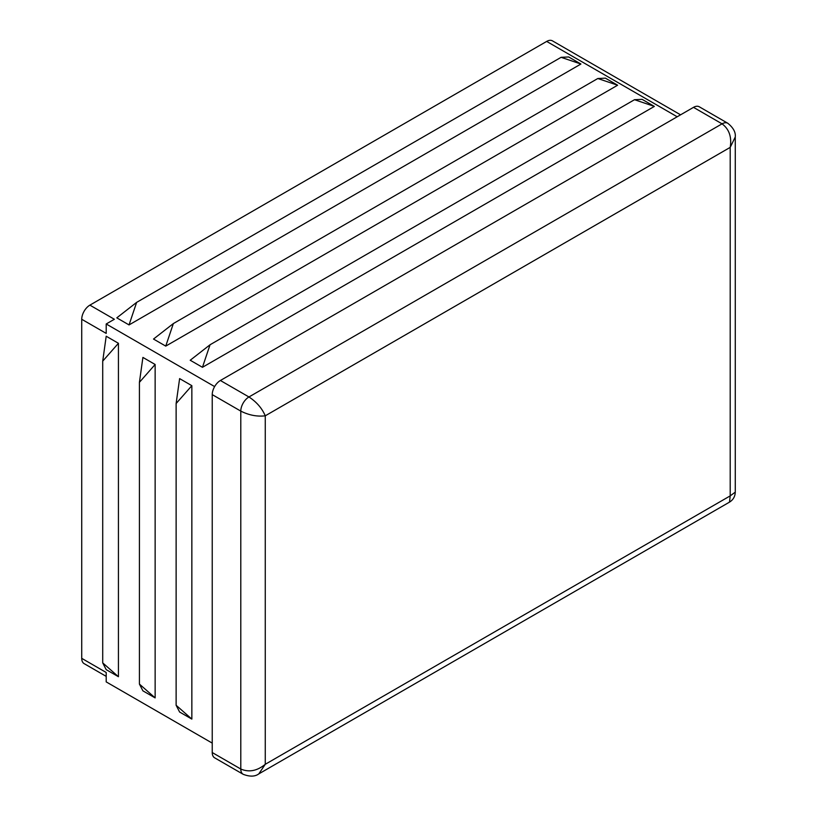 <?xml version="1.0" encoding="UTF-8"?>
<svg xmlns="http://www.w3.org/2000/svg" width="817" height="817" viewBox="0 0 817 817"><rect width="100%" height="100%" fill="white"/><g stroke="black" fill="none" stroke-linecap="round" stroke-linejoin="round"><path stroke-width="1.23" d="M106.2 676.374L84.12 663.629A11.54 6.659 -60 0 1 81.731 658.349L106.2 672.473L106.2 681.899L212.236 743.113M102.717 662.893L106.2 669.654L118.434 676.711L102.717 662.893L102.717 361.134L106.2 336.226L118.434 343.293L102.717 361.134M118.434 676.711L118.434 343.293M139.421 684.084L142.904 690.845L155.138 697.902L139.421 684.084L139.421 382.325L142.904 357.417L155.138 364.484L139.421 382.325M155.138 697.902L155.138 364.484M176.125 705.275L179.617 712.036L191.852 719.093L176.125 705.275L176.125 403.516L179.617 378.608L191.852 385.675L176.125 403.516M191.852 719.093L191.852 385.675M81.731 658.349L81.731 319.273L106.2 333.397L106.2 323.981L114.36 319.273L89.89 305.139L546.675 41.422A11.54 6.659 -60 0 1 552.435 40.85L680.561 114.819M129.045 324.921L116.8 317.854L136.633 302.382L561.095 57.323L580.928 64.022L129.045 324.921L136.633 302.382M580.928 64.022L568.693 56.965L561.095 57.323M165.749 346.112L153.514 339.055L173.347 323.573L597.809 78.514L617.632 85.213L165.749 346.112L173.347 323.573M617.632 85.213L605.397 78.156L597.809 78.514M202.453 367.303L190.218 360.246L210.051 344.764L634.513 99.705L654.346 106.414L202.453 367.303L210.051 344.764M654.346 106.414L642.111 99.347L634.513 99.705M212.236 752.539L212.236 394.621A11.54 6.659 -60 0 1 220.396 380.497L248.95 396.97C256.589 401.984 262.022 408.265 265.259 415.812C257.1 416.782 248.95 415.21 240.79 411.104L240.79 769.022A11.54 6.659 120 0 0 243.18 774.302L214.626 757.819A11.54 6.659 -60 0 1 212.236 752.539L240.79 769.022C248.95 772.525 257.1 770.962 265.259 764.303L258.795 773.893L729.499 502.128L730.204 495.878L735.269 492.14C735.116 496.491 733.196 499.83 729.499 502.128M220.396 380.497L693.5 107.354A11.54 6.659 -60 0 1 699.26 106.782L727.814 123.265A11.54 6.659 120 0 0 722.044 123.837L693.5 107.354M81.731 319.273A11.54 6.659 -60 0 1 84.12 311.236A11.54 6.659 -60 0 1 89.89 305.139M106.2 323.981L214.626 386.584M727.814 123.265C733.319 127.738 735.811 132.313 735.269 136.99L730.204 147.377C731.879 136.99 729.162 129.147 722.044 123.837L248.95 396.97A11.54 6.659 120 0 0 240.79 411.104L212.236 394.621M730.204 321.632L730.204 495.878L265.259 764.303L265.259 415.812L730.204 147.377L730.204 321.632M677.181 116.77L546.675 41.422M243.18 774.302L243.18 774.302C249.808 776.834 255.006 776.691 258.795 773.893M735.269 136.99L735.269 492.14"/></g></svg>
